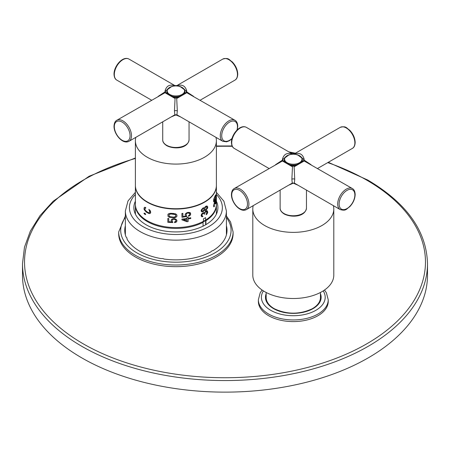 <?xml version="1.0" encoding="UTF-8"?>
<svg xmlns="http://www.w3.org/2000/svg" width="450" height="450" viewBox="0 0 450 450"><rect width="100%" height="100%" fill="white"/><g stroke="black" fill="none" stroke-linecap="round" stroke-linejoin="round"><path stroke-width="0.67" d="M184.989 91.716A9.112 5.259 180 0 1 185.001 91.924A9.112 5.259 180 0 1 184.517 93.611A9.112 5.259 0 0 0 184.989 91.716M178.723 96.924A9.112 5.259 180 0 1 173.047 96.924A9.112 5.259 0 0 0 178.723 96.924M166.781 91.716A9.112 5.259 0 0 0 166.776 91.924A9.112 5.259 0 0 0 167.254 93.611A9.112 5.259 0 0 1 166.781 91.716M182.025 87.384A8.679 5.012 0 0 0 169.751 87.384A8.679 5.012 0 0 0 169.751 94.466A8.679 5.012 180 0 0 182.025 94.466A8.679 5.012 180 0 0 182.025 87.384M184.05 88.987A9.619 5.552 0 0 1 184.972 90.107L186.761 91.125L186.176 91.468L193.629 96.407M186.761 92.722L177.266 98.207L177.396 97.656L185.715 92.863L186.761 92.722L186.176 92.379L186.176 91.468M177.266 98.207L176.676 97.864L174.504 98.207L174.381 97.656L166.056 92.863L165.009 92.722L165.594 92.379L116.831 120.257C115.099 121.168 114.159 123.159 114.019 126.231C113.873 134.19 122.777 144.793 128.981 141.3A12.15 7.014 -120 0 0 131.496 135.737A12.15 7.014 -120 0 0 126.191 123.514A12.15 7.014 -120 0 0 116.831 120.257M167.721 88.987A9.619 5.552 180 0 0 166.798 90.107L165.009 91.125L165.594 91.468L165.594 92.379M165.009 91.125C166.297 85.995 169.464 84.167 174.504 85.646L174.651 85.956M174.504 85.646L175.005 85.933M176.766 85.933L177.266 85.646L177.12 85.956M186.761 91.125C185.468 85.995 182.306 84.167 177.266 85.646M151.588 100.192L116.831 80.128A12.15 7.014 -60 0 1 114.317 74.565A12.15 7.014 -60 0 1 119.616 62.336A12.15 7.014 -60 0 1 128.981 59.079L174.876 85.579L176.901 85.579L176.698 85.927M174.876 85.579L175.078 85.927M165.594 91.468L158.141 96.407M166.798 90.107L171.591 86.552M165.009 92.722L174.504 98.207M186.176 92.379L234.939 120.257A12.15 7.014 120 0 0 225.579 123.514A12.15 7.014 120 0 0 220.275 135.737A12.15 7.014 120 0 0 222.789 141.3L176.934 114.817L174.836 114.817L174.454 110.936L175.095 97.864M180.613 116.949L176.372 115.099L176.934 114.817L177.317 110.936L176.676 97.864M176.372 115.099L174.381 115.093M175.399 115.099L171.163 116.949M135.799 137.362A40.5 23.383 0 0 0 135.388 140.698A40.5 23.383 0 0 0 160.386 162.304A40.5 23.383 0 0 0 204.525 157.236A40.5 23.383 180 0 0 216.388 140.698L216.388 185.344A40.5 23.383 180 0 1 204.525 201.876A40.5 23.383 0 0 1 160.386 206.944A40.5 23.383 0 0 1 135.388 185.344L135.388 140.698M215.972 137.362A40.5 23.383 180 0 1 216.388 140.698M135.388 185.507A40.5 23.383 0 0 0 135.388 185.67A40.5 23.383 0 0 0 147.246 202.208A40.5 23.383 180 0 0 191.385 207.276A40.5 23.383 180 0 0 216.388 185.67L216.388 204.193A40.5 23.383 180 0 1 205.599 220.078M135.388 185.67L135.388 204.193A40.5 23.383 0 0 0 147.246 220.725A40.5 23.383 180 0 0 203.428 221.333L203.428 218.852A40.5 23.383 180 0 0 204.525 218.244L203.428 218.852M149.304 212.805L148.297 212.602A40.5 23.383 180 0 1 147.246 212.023L144.984 210.066L144.849 208.575L145.26 208.052L145.671 208.181L145.716 207.506L144.574 207.281L144.028 208.097L144.163 209.7L146.222 212.079L148.961 213.553L150.058 213.536L150.469 212.794L150.058 210.606L148.826 209.351L149.648 211.343L149.513 212.676L148.826 212.822L147.246 212.023A40.5 23.383 180 0 1 146.239 211.416L145.074 210.015L144.951 208.519L145.328 208.013M145.716 207.506L145.671 208.181M145.181 213.502A40.5 23.383 180 0 1 144.692 213.165L144.028 213.581L145.102 214.526L145.682 214.481L144.692 213.165M150.469 211.821L150.199 210.527L148.826 209.351M150.654 211.714L150.654 212.692L150.058 213.536M205.577 217.614A40.5 23.383 180 0 1 204.525 218.244L205.577 217.614M206.921 211.556L206.184 214.746L207.062 213.975L207.748 212.383L207.332 210.887L206.184 210.842A40.5 23.383 180 0 1 205.667 211.174L204.458 212.766L203.046 212.777A40.5 23.383 180 0 1 202.759 212.929L201.578 214.054L201.122 215.674L201.713 216.737L202.809 216.647L202.809 216.101L202.123 215.955L201.988 215.494L202.399 213.953L203.631 213.238L204.182 214.228L204.727 213.907L205.138 212.259L206.696 211.371M206.949 211.956L206.82 211.5M202.809 216.101L202.32 216.079M207.197 206.083L206.055 206.151A40.5 23.383 180 0 1 205.667 206.398L206.786 205.993L207.748 206.854L207.607 208.125L206.1 210.083L205.003 210.493L204.458 210.161L203.361 211.556L201.724 211.809L201.122 211.011L201.274 209.964L202.905 208.08A40.5 23.383 180 0 0 203.333 207.849L203.906 207.765L202.264 208.716L201.437 210.06L201.302 211.112L201.853 211.882M205.003 207.023L205.689 206.409L204.458 207.99L203.906 207.765M181.901 219.099L181.969 219.893L187.026 221.715L188.145 221.541L188.145 218.936L190.772 218.531L190.772 217.879L188.145 218.284L188.145 217.198L187.026 217.373L187.026 218.458L186.368 218.559A40.5 23.383 180 0 1 181.901 219.099L181.969 219.893M187.02 217.373A40.5 23.383 0 0 0 188.139 217.176L188.145 217.198M188.145 218.261A40.5 23.383 0 0 0 190.704 217.738L190.772 217.879M185.901 216.135L182.903 216.602L182.903 213.458L181.969 213.598L181.969 217.288L186.834 216.534L186.086 214.374L186.649 213.525L187.774 213.024L189.647 213.39L189.647 214.909L188.522 215.623L188.522 216.276L189.27 215.944L190.581 214.869L190.581 213.137L188.336 212.4L185.901 213.317L185.147 214.509L185.338 215.685L185.901 216.135A40.5 23.383 180 0 1 182.903 216.506M182.903 213.458L182.863 213.368A40.5 23.383 180 0 1 181.901 213.458L181.969 217.288M185.338 215.685L185.147 214.509L185.901 213.317M190.581 213.137L189.973 212.58L188.319 212.366A40.5 23.383 180 0 1 187.583 212.501L186.649 212.873M189.833 213.795L189.607 214.83L188.505 215.589L188.522 216.276M189.793 213.705L189.607 213.311M171.872 219.133L171.101 220.179L171.872 219.133L173.616 218.672L176.124 219.352L176.895 220.472L176.704 221.659L176.124 222.171L174.578 222.638L174.578 221.985L175.736 221.501L175.928 220.427L175.348 219.639L173.807 219.234L172.648 219.499L172.069 220.23L172.839 222.547L167.816 222.294L167.839 218.458A40.5 23.383 180 0 0 168.795 218.565L168.795 221.709A40.5 23.383 180 0 0 171.872 221.957L168.784 221.799L168.784 218.655L167.816 218.604M176.895 220.472L176.136 219.251L174.386 218.689A40.5 23.383 180 0 1 173.616 218.672L172.648 218.852M176.917 220.326L176.895 221.124M174.578 221.985L175.944 220.984M168.03 214.251L168.013 216.338L169.172 217.266L174.769 217.761L176.704 216.776L176.895 215.376L176.316 214.369L173.807 213.48A40.5 23.383 180 0 1 172.356 213.407A40.5 23.383 180 0 1 170.91 213.322L168.412 213.857L167.816 214.914M176.895 215.376L176.721 214.689L175.556 213.823L169.948 213.356M176.917 215.229L176.895 216.242M215.882 200.571L215.561 203.917L216.186 201.223L216.034 199.811L215.561 200.014A40.5 23.383 180 0 1 215.398 200.453L214.982 202.297L214.431 202.612A40.5 23.383 180 0 1 214.307 202.826L213.581 205.942L213.789 206.82L214.38 206.528L214.228 203.917L214.678 202.944L214.881 203.816L215.083 203.383L215.713 200.441M215.781 200.981L215.747 200.548M213.581 200.407L213.649 201.713L214.178 201.966L215.634 199.046L216.135 194.929L215.634 194.923L215.004 196.166A40.5 23.383 180 0 1 214.605 196.976L213.789 199.114L213.581 201.274M216.034 194.709L215.359 195.351A40.5 23.383 180 0 1 215.004 196.166L214.605 196.976M203.451 218.863L203.428 221.333M203.451 221.344L205.599 220.106L205.599 217.626M145.671 207.529L144.439 207.36M207.062 210.718L206.572 210.696M207.062 212.023L206.921 213.294L206.184 214.2M206.235 214.234L206.235 214.774M204.041 212.569L202.809 212.957L201.713 214.132L201.302 215.561L201.713 216.737M206.651 210.741L205.138 211.607M204.868 209.492L205.138 207.596L206.651 206.724L207.062 207.354L206.651 208.896L205.689 209.773L204.868 209.492M204.182 209.019L203.22 211.089L202.123 211.072L202.123 209.773L202.95 208.643L203.631 208.468L204.182 209.019M207.062 207.354L206.055 209.514A40.5 23.383 180 0 1 205.667 209.762L205.138 209.762M206.949 207.292L206.572 206.679M204.041 209.964L203.192 211.072A40.5 23.383 180 0 1 202.905 211.224L202.022 211.016M186.368 218.559L181.969 219.24M186.368 220.719L183.465 219.662L187.026 219.111L187.026 220.956L183.437 219.6M171.101 220.179L171.292 221.383L171.872 221.957M169.942 213.396L168.412 213.857M168.396 213.969L168.013 214.386M170.91 213.986L175.157 214.526L175.736 215.314L175.545 216.607L173.807 217.17L169.554 216.63L168.975 215.843L169.172 214.549L170.91 213.986M175.748 216.101L175.168 216.861L173.807 217.159A40.5 23.383 180 0 1 172.356 217.097A40.5 23.383 180 0 1 170.91 217.013L169.183 216.214L168.986 214.948M215.933 201.004L215.561 203.377M215.634 203.389L215.634 203.929M214.83 202.191L213.975 204.244L213.975 206.848M215.786 199.811L215.229 200.998M213.829 201.313L213.649 201.713M214.627 196.976L213.649 199.761M213.879 199.794L213.829 200.447M214.627 197.629L215.736 195.576L215.837 197.421L214.279 201.099L214.178 199.254L214.627 197.629M215.882 196.014L215.359 199.041A40.5 23.383 180 0 1 215.004 199.856A40.5 23.383 180 0 1 214.605 200.666L214.183 201.083M215.747 195.992L215.64 195.564M144.562 213.238L144.028 213.255M145.637 214.509L145.682 214.155M145.637 214.183L145.102 213.547M135.416 214.189A40.5 23.383 180 0 1 135.388 213.283L135.388 205.02A40.5 23.383 0 0 0 159.458 226.389A40.5 23.383 0 0 0 203.057 222.356L203.057 226.17M205.92 224.629L205.92 220.703A40.5 23.383 0 0 0 216.388 205.02L216.388 213.283A40.5 23.383 180 0 1 216.354 214.189M205.92 220.703L205.633 220.539A40.095 23.147 0 0 1 202.77 222.193L203.057 222.356M216.388 205.02A40.5 23.383 0 0 0 216.382 204.604M135.394 204.604A40.5 23.383 0 0 0 135.388 205.02M205.633 220.539L205.633 224.797M184.972 90.107L180.18 86.552M216.388 201.201A42.019 24.261 180 0 1 217.907 207.664A42.019 24.261 180 0 1 191.964 230.074A42.019 24.261 180 0 1 146.177 224.814A42.019 24.261 180 0 1 133.869 207.664A42.019 24.261 180 0 1 135.388 201.201M253.215 205.65A40.5 23.383 0 0 0 252.799 208.986A40.5 23.383 0 0 0 264.662 225.518A40.5 23.383 180 0 0 308.801 230.586A40.5 23.383 180 0 0 333.799 208.986L333.799 275.119A40.5 23.383 180 0 1 308.801 296.724A40.5 23.383 180 0 1 264.662 291.656A40.5 23.383 0 0 1 252.799 275.119L252.799 208.986M333.388 205.65A40.5 23.383 180 0 1 333.799 208.986M304.178 161.004L294.683 166.489L294.812 165.943L303.131 161.145L304.178 161.004L303.593 160.667L352.356 188.539A12.15 7.014 120 0 0 342.996 191.796A12.15 7.014 120 0 0 337.691 204.024A12.15 7.014 120 0 0 340.206 209.588L294.351 183.099L292.252 183.099L291.87 179.224L292.511 166.151L294.092 166.151L294.733 179.224A2.025 1.17 0 0 0 291.87 179.224M294.733 179.224L294.351 183.099L291.791 183.375M292.815 183.381L288.574 185.231M294.683 166.489L294.092 166.151M303.593 160.667L303.593 159.75L311.046 164.689M294.182 154.215L294.683 153.928C299.717 152.449 302.884 154.277 304.178 159.412L303.593 159.75M268.999 168.474L234.248 148.41A12.15 7.014 -60 0 1 231.727 142.847A12.15 7.014 -60 0 1 237.032 130.624A12.15 7.014 -60 0 1 246.398 127.367L292.286 153.861L294.311 153.861L294.114 154.215M292.286 153.861L292.489 154.215M285.137 157.275A9.619 5.552 180 0 0 284.214 158.389L282.426 159.412L283.011 159.75L275.558 164.689M282.426 159.412C283.714 154.282 286.881 152.454 291.921 153.928L292.421 154.215M292.511 166.151L291.921 166.489L291.791 165.943L283.472 161.145L282.426 161.004L283.011 160.667L234.248 188.539C232.515 189.45 231.576 191.441 231.435 194.518C231.289 202.477 240.193 213.075 246.398 209.588A12.15 7.014 -120 0 0 248.912 204.024A12.15 7.014 -120 0 0 243.607 191.796A12.15 7.014 -120 0 0 234.248 188.539M283.011 159.75L283.011 160.667M291.921 153.928L292.067 154.243M294.536 154.243L294.683 153.928M304.178 159.412L302.389 158.389A9.619 5.552 0 0 0 301.466 157.275M282.426 161.004L291.921 166.489M298.024 185.231L293.788 183.381M284.214 158.389L289.007 154.839M302.389 158.389L297.596 154.839M302.406 160.003A9.112 5.259 180 0 1 302.411 160.211A9.112 5.259 180 0 1 301.933 161.899A9.112 5.259 0 0 0 302.406 160.003M296.139 165.206A9.112 5.259 180 0 1 290.464 165.206A9.112 5.259 0 0 0 296.139 165.206M284.197 160.003A9.112 5.259 0 0 0 284.186 160.211A9.112 5.259 0 0 0 284.67 161.899A9.112 5.259 0 0 1 284.197 160.003M299.441 155.666A8.679 5.012 0 0 0 287.162 155.666A8.679 5.012 0 0 0 287.162 162.754A8.679 5.012 180 0 0 299.441 162.754A8.679 5.012 180 0 0 299.441 155.666M125.364 234.062A51.131 29.52 0 0 0 125.258 234.467M226.513 234.467A51.131 29.52 0 0 0 226.412 234.062M226.412 225.793A51.131 29.52 180 0 1 227.019 230.333A51.131 29.52 180 0 1 213.097 250.577A3.206 1.851 0 0 0 210.949 251.814A51.131 29.52 180 0 1 164.126 259.059A3.206 1.851 0 0 0 161.19 258.604A51.131 29.52 180 0 1 126.911 238.815A3.206 1.851 0 0 0 126.996 238.388A3.206 1.851 0 0 0 126.124 237.122A51.131 29.52 180 0 1 124.757 230.333A51.131 29.52 180 0 1 125.364 225.793M233.094 231.986L233.094 233.64A57.206 33.03 180 0 1 197.781 264.15A57.206 33.03 180 0 1 135.433 256.989A57.206 33.03 180 0 1 118.682 233.64L118.682 231.986A57.206 33.03 0 0 0 135.433 255.341A57.206 33.03 0 0 0 197.781 262.496A57.206 33.03 0 0 0 233.094 231.986L230.558 221.94L226.412 216M328.23 299.773L328.23 301.427A34.931 20.166 180 0 1 306.669 320.057A34.931 20.166 180 0 1 268.599 315.686A34.931 20.166 180 0 1 258.368 301.427L258.368 299.773A34.931 20.166 0 0 0 268.599 314.032A34.931 20.166 0 0 0 306.669 318.403A34.931 20.166 0 0 0 328.23 299.773L326.402 292.815L324.517 290.019M427.5 263.649L427.5 275.22A202.5 116.91 180 0 1 302.496 383.231A202.5 116.91 180 0 1 81.81 357.891A202.5 116.91 0 0 1 22.5 275.22L22.5 263.649A202.5 116.91 0 0 0 81.81 346.314A202.5 116.91 0 0 0 302.496 371.661A202.5 116.91 0 0 0 427.5 263.649C426.566 230.946 406.654 203.085 367.768 180.051L328.286 162.304M320.434 292.478L320.434 297.529A27.135 15.666 180 0 1 312.092 308.829A27.135 15.666 180 0 1 274.511 308.829A27.135 15.666 180 0 1 274.112 308.61A27.135 15.666 180 0 1 266.164 297.529L266.164 292.478M185.001 91.924L185.001 91.513A9.112 5.259 180 0 1 183.977 93.932M180.017 96.199A9.112 5.259 180 0 1 171.754 96.199M166.776 91.924L166.776 91.513A9.112 5.259 0 0 0 167.799 93.932M176.901 85.579L222.789 59.079A12.15 7.014 60 0 1 232.155 62.336A12.15 7.014 60 0 1 237.459 74.565A12.15 7.014 60 0 1 234.939 80.128L200.188 100.192M177.317 110.936A2.025 1.17 0 0 0 174.454 110.936M166.579 145.249A13.162 7.599 0 0 0 180.922 146.891A13.162 7.599 0 0 0 189.051 139.871C187.667 148.916 173.886 149.411 166.787 145.71C163.946 143.843 162.591 141.896 162.726 139.871A13.162 7.599 0 0 0 166.579 145.249M236.953 130.14A11.138 6.429 120 0 0 237.459 126.647A11.138 6.429 120 0 0 229.584 122.096A11.138 6.429 120 0 0 221.709 135.737A11.138 6.429 120 0 0 232.048 138.403M114.317 126.647A11.138 6.429 -120 0 0 122.192 140.287A11.138 6.429 -120 0 0 130.067 135.737A11.138 6.429 -120 0 0 122.192 122.096A11.138 6.429 -120 0 0 114.317 126.647M135.388 192.336L128.014 200.947L125.364 210.971A50.524 29.171 0 0 0 140.158 231.598A50.524 29.171 0 0 0 195.221 237.921A50.524 29.171 0 0 0 226.412 210.971L223.903 201.223L216.388 192.336M135.388 194.501A46.474 26.831 0 0 0 143.027 226.637A46.474 26.831 0 0 0 203.974 229.039A46.474 26.831 0 0 0 216.388 194.501M283.995 213.531A13.162 7.599 0 0 0 298.339 215.179A13.162 7.599 0 0 0 306.461 208.159C305.083 217.198 291.302 217.699 284.203 213.998C281.357 212.13 280.007 210.184 280.136 208.159A13.162 7.599 0 0 0 283.995 213.531M294.311 153.861L340.206 127.367A12.15 7.014 60 0 1 349.571 130.624A12.15 7.014 60 0 1 354.87 142.847A12.15 7.014 60 0 1 352.356 148.41L317.599 168.474M247.483 204.024A11.138 6.429 -120 0 0 239.602 190.384A11.138 6.429 -120 0 0 231.727 194.929A11.138 6.429 -120 0 0 239.602 208.569A11.138 6.429 -120 0 0 247.483 204.024M339.12 204.024A11.138 6.429 120 0 0 346.995 208.569A11.138 6.429 120 0 0 354.87 194.929A11.138 6.429 120 0 0 346.995 190.384A11.138 6.429 120 0 0 339.12 204.024M302.411 160.211L302.411 159.795A9.112 5.259 180 0 1 301.387 162.219M297.433 164.486A9.112 5.259 180 0 1 289.17 164.486M284.186 160.211L284.186 159.795A9.112 5.259 0 0 0 285.21 162.219M125.364 217.519A55.181 31.86 0 0 0 136.868 252.861A55.181 31.86 0 0 0 207.028 256.635A55.181 31.86 0 0 0 226.412 217.519M135.388 158.456A200.475 115.746 0 0 0 83.244 343.834A200.475 115.746 0 0 0 366.756 343.834A200.475 115.746 0 0 0 366.756 180.152A200.475 115.746 0 0 0 327.757 162.613M294.913 153.518A200.475 115.746 0 0 0 289.901 152.482M232.29 146.329A200.475 115.746 0 0 0 216.388 146.357M266.164 293.687A27.844 16.076 0 0 0 273.611 308.661A27.844 16.076 0 0 0 306.793 311.355A27.844 16.076 0 0 0 320.434 293.687M263.396 290.891A31.894 18.416 0 0 0 270.748 310.314A31.894 18.416 0 0 0 310.517 312.795A31.894 18.416 0 0 0 323.207 290.891M166.776 91.513L167.676 89.044L169.993 87.21L173.374 86.119L175.826 85.905L178.408 86.119L182.16 87.418L184.095 89.044L185.001 91.513M128.981 141.3L174.403 115.076M189.051 121.821L189.051 139.871M162.726 121.821L162.726 139.871M222.789 141.3L226.648 141.823L229.466 140.692L231.936 138.814M237.251 129.853L237.752 126.231C237.606 123.148 236.666 121.157 234.939 120.257M116.831 80.128C115.099 79.217 114.159 77.226 114.019 74.149C113.873 66.189 122.777 55.592 128.981 59.079M222.789 59.079C229.033 57.392 228.893 59.828 232.217 61.836C235.716 65.514 237.561 69.621 237.752 74.149C237.606 77.237 236.666 79.228 234.939 80.128M226.412 234.866L226.412 210.971M125.364 234.866L125.364 210.971M280.136 190.102L280.136 208.159M246.398 209.588L291.814 183.364M306.461 190.102L306.461 208.159M340.206 209.588C346.444 211.275 346.309 208.839 349.627 206.831C353.132 203.153 354.977 199.046 355.168 194.518C355.022 191.43 354.082 189.439 352.356 188.539M340.206 127.367C346.444 125.674 346.309 128.109 349.627 130.123C353.132 133.802 354.977 137.903 355.168 142.436C355.022 145.519 354.082 147.51 352.356 148.41M234.248 148.41C232.515 147.499 231.576 145.507 231.435 142.436C231.289 134.477 240.193 123.874 246.398 127.367M284.186 159.795L285.092 157.326L287.409 155.498L290.79 154.406L293.243 154.192L295.819 154.406L299.576 155.706L301.511 157.326L302.411 159.795M126.996 238.978L126.996 238.388M125.364 216L118.682 231.986M295.442 153.214L288.827 151.864M232.104 145.952L216.388 145.986M135.388 158.006L89.117 176.254L53.19 201.218L39.999 215.662L30.358 231.086L24.48 247.191L22.5 263.649M312.092 308.829C299.565 314.589 287.038 314.589 274.511 308.829M262.086 290.019L260.201 292.804L258.368 299.773"/></g></svg>
